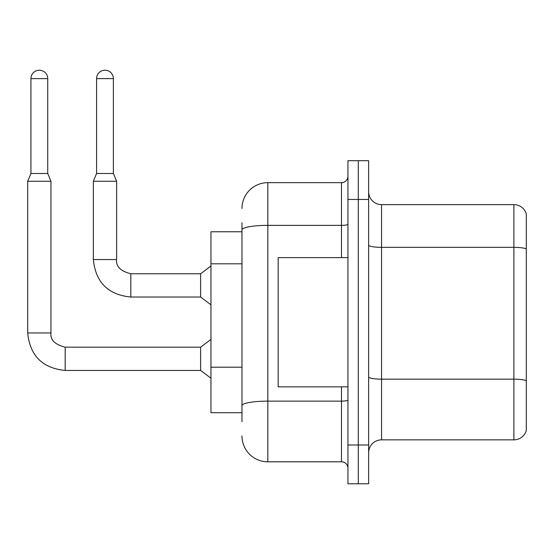 <?xml version="1.0" encoding="UTF-8"?>
<svg xmlns="http://www.w3.org/2000/svg" width="554" height="554" viewBox="0 0 554 554"><rect width="100%" height="100%" fill="white"/><g stroke="black" fill="none" stroke-linecap="round" stroke-linejoin="round"><path stroke-width="0.83" d="M210.956 412.702L241.973 412.702L210.956 412.702L210.956 231.766L241.973 231.766L241.973 222.722L241.973 254.757M368.632 452.763A12.922 12.922 0 0 1 381.554 439.841L513.89 439.841L513.89 204.627L381.554 204.627A12.922 12.922 0 0 1 368.632 191.705A12.922 12.922 0 0 0 381.554 204.627L381.554 439.841M358.293 445.007L358.293 483.781L368.632 483.781L368.632 445.007L358.293 445.007L358.293 483.781L347.954 483.781L347.954 445.007L358.293 445.007L358.293 199.454L358.293 445.007M347.954 445.007L347.954 160.688L358.293 160.688L358.293 199.454L358.293 160.688L368.632 160.688L368.632 445.007M526.3 213.934A12.922 12.922 0 0 0 513.89 204.627A12.922 12.922 0 0 1 526.3 213.934L526.3 430.534A12.922 12.922 0 0 1 513.89 439.841M368.632 376.921A12.922 2.244 0 0 0 381.554 379.165L513.89 379.165A12.922 2.244 180 0 1 526.3 380.785L526.3 380.965M241.973 421.746L241.973 222.722M241.973 208.505A25.851 25.851 0 0 1 267.824 182.654L267.824 461.807L341.493 461.807L341.493 386.851M267.824 182.654L341.493 182.654A6.461 6.461 0 0 0 347.954 176.193M241.973 410.112L241.973 376.242M347.954 468.275A6.461 6.461 0 0 0 341.493 461.807M267.824 461.807A25.851 25.851 0 0 1 241.973 435.963M347.954 257.617L278.163 257.617L278.163 386.851L347.954 386.851M47.734 173.478L30.934 173.478L30.934 78.62A8.4 8.4 0 0 1 39.334 70.22A8.4 8.4 0 0 1 47.734 78.62L47.734 173.478L50.961 181.234L50.961 332.961C50.179 339.851 54.922 344.595 65.178 347.178L65.178 370.439C42.443 368.188 29.951 355.696 27.7 332.961L27.7 181.234L50.961 181.234M200.617 358.805L200.617 370.439L65.178 370.439C42.443 368.188 29.951 355.696 27.7 332.961L50.961 332.961C50.179 339.851 54.922 344.595 65.178 347.178C54.922 344.595 50.179 339.851 50.961 332.961C50.179 339.851 54.922 344.595 65.178 347.178C54.922 344.595 50.179 339.851 50.961 332.961C50.179 339.851 54.922 344.595 65.178 347.178C54.922 344.595 50.179 339.851 50.961 332.961C50.179 339.851 54.922 344.595 65.178 347.178L200.617 347.178L200.617 358.805M113.383 173.478L96.583 173.478L96.583 78.62A8.4 8.4 0 0 1 104.983 70.22A8.4 8.4 0 0 1 113.383 78.62L113.383 173.478L116.617 181.234L93.356 181.234L93.356 259.556L116.589 259.556M130.834 273.766L200.617 273.766L200.617 297.034L130.834 297.034L130.834 273.766C120.571 271.183 115.834 266.446 116.617 259.556C115.834 266.446 120.571 271.183 130.834 273.766C120.571 271.183 115.834 266.446 116.617 259.556C115.834 266.446 120.571 271.183 130.834 273.766C120.571 271.183 115.834 266.446 116.617 259.556C115.834 266.446 120.571 271.183 130.834 273.766C120.571 271.183 115.834 266.446 116.617 259.556L116.617 181.234M241.973 263.808L210.956 263.808M241.973 367.198L210.956 367.198M526.3 248.961A12.922 2.244 180 0 0 513.89 247.347L381.554 247.347A12.922 2.244 0 0 1 368.632 245.103M368.632 199.454L347.954 199.454M347.954 400.016A6.461 1.122 0 0 1 341.493 401.138L267.824 401.138A25.851 4.487 180 0 0 241.973 405.625M241.973 229.862A25.851 4.487 180 0 1 267.824 225.374L341.493 225.374L341.493 182.654M341.493 257.617L341.493 225.374A6.461 1.122 0 0 0 347.954 224.252M30.934 78.62L47.734 78.62M96.583 78.62L113.383 78.62M93.356 259.556C95.6 282.291 108.092 294.783 130.834 297.034C108.092 294.783 95.6 282.291 93.356 259.556C95.6 282.291 108.092 294.783 130.834 297.034C108.092 294.783 95.6 282.291 93.356 259.556C95.6 282.291 108.092 294.783 130.834 297.034C108.092 294.783 95.6 282.291 93.356 259.556C95.6 282.291 108.092 294.783 130.834 297.034M27.7 332.961C29.951 355.696 42.443 368.188 65.178 370.439C42.443 368.188 29.951 355.696 27.7 332.961C29.951 355.696 42.443 368.188 65.178 370.439C42.443 368.188 29.951 355.696 27.7 332.961C29.951 355.696 42.443 368.188 65.178 370.439C42.443 368.188 29.951 355.696 27.7 332.961M200.617 370.439L210.956 378.195M200.617 347.178L210.956 339.422M30.934 173.478L27.7 181.234M200.617 297.034L210.956 304.783M200.617 273.766L210.956 266.017M96.583 173.478L93.356 181.234"/></g></svg>
